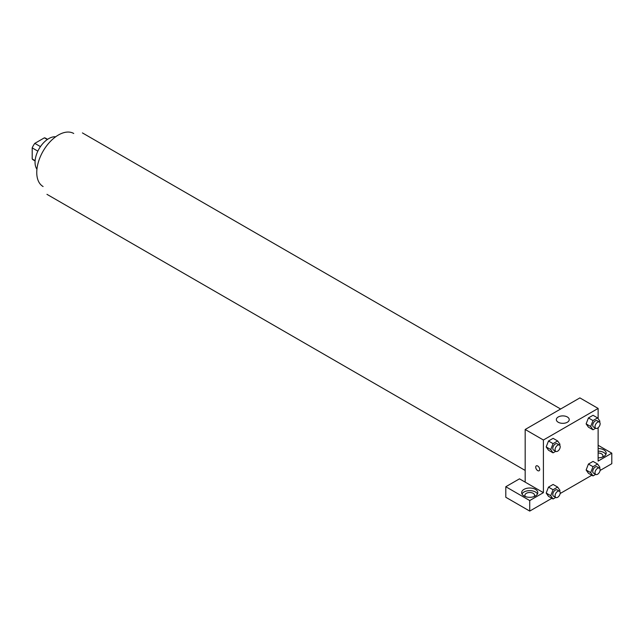 <?xml version="1.0" encoding="UTF-8"?>
<svg xmlns="http://www.w3.org/2000/svg" width="644" height="644" viewBox="0 0 644 644"><rect width="100%" height="100%" fill="white"/><g stroke="black" fill="none" stroke-linecap="round" stroke-linejoin="round"><path stroke-width="0.97" d="M40.451 146.615L34.808 143.362L44.404 137.824A12.486 7.205 120 0 1 45.853 138.339L47.584 139.337M35.122 160.654L32.2 158.963A12.486 7.205 120 0 0 33.367 159.962L35.098 160.96M32.2 158.963L32.2 147.887A12.486 7.205 120 0 1 34.808 143.362M37.835 151.139L32.2 147.887M47.326 139.507L44.404 137.824M36.933 169.219A19.344 11.165 -60 0 1 39.059 148.828A19.344 11.165 -60 0 1 55.658 136.794M43.1 186.527A30.63 17.686 -60 0 1 43.1 151.163A30.63 17.686 -60 0 1 73.73 133.485M525.174 482.131L519.475 478.838L505.798 486.735L529.73 500.557L543.407 492.66L525.174 482.131L525.174 429.484L579.882 397.895L598.123 408.425L598.123 418.664M505.798 486.735L505.798 497.265L529.73 511.086L551.892 498.295M560.135 493.529L591.828 475.232M600.079 470.474L611.8 463.704L611.8 453.175L598.123 461.072L598.123 427.745M598.123 453.014A4.838 2.793 180 0 1 601.544 453.835A4.838 2.793 180 0 1 602.961 455.807A4.838 2.793 180 0 1 602.39 457.127M605.851 454.495A8.058 4.653 0 0 0 598.123 451.154M598.123 448.522A8.058 4.653 180 0 1 606.181 453.175A8.058 4.653 180 0 1 598.123 457.828M525.472 496.613A4.838 2.793 180 0 1 524.9 495.292A4.838 2.793 180 0 1 529.73 492.499A4.838 2.793 180 0 1 534.568 495.292A4.838 2.793 180 0 1 533.997 496.613M537.466 493.98A8.058 4.653 0 0 0 524.031 492A8.058 4.653 0 0 0 522.002 493.98M524.031 489.368A8.058 4.653 180 0 1 532.813 488.361A8.058 4.653 180 0 1 537.796 492.66A8.058 4.653 180 0 1 529.73 497.313A8.058 4.653 180 0 1 521.672 492.66A8.058 4.653 180 0 1 524.031 489.368M529.73 500.557L529.73 511.086M598.123 445.278L611.8 453.175M592.995 466.691L588.431 464.058L593.035 461.402L588.431 464.058L586.129 469.999L588.431 473.276L586.129 469.999L590.685 472.632L592.995 466.691L597.6 464.034L599.902 467.311L599.54 468.252M595.66 428.244L592.995 429.79L588.431 427.157L586.121 423.889L588.431 417.94L593.035 415.283L588.431 417.94L592.995 420.572L597.6 417.916L599.902 421.192L599.54 422.134M555.724 451.307L553.051 452.845L548.495 450.212L546.184 446.944L548.495 441.003L553.099 438.339L548.495 441.003L553.051 443.636L557.656 440.971L559.966 444.255L559.596 445.189M553.051 489.754L548.495 487.122L553.099 484.457L548.495 487.122L546.192 493.054L548.495 496.331L546.192 493.054L550.749 495.687L553.051 489.754L557.656 487.089L559.966 490.366L559.596 491.308M543.407 492.66L543.407 440.013L598.123 408.425M567.348 416.982A6.448 3.719 180 0 1 569.232 419.614A6.448 3.719 180 0 1 562.792 423.333A6.448 3.719 180 0 1 556.344 419.614A6.448 3.719 180 0 1 560.32 416.177A6.448 3.719 180 0 1 567.348 416.982M543.407 440.013L525.174 429.484M536.299 465.87A2.818 1.626 -120 0 0 535.872 468.132A2.818 1.626 -120 0 0 537.716 470.611A2.818 1.626 60 0 1 535.872 468.132A2.818 1.626 60 0 1 536.299 465.87A2.818 1.626 60 0 1 539.125 467.496A2.818 1.626 60 0 1 539.125 470.756A2.818 1.626 60 0 1 537.708 470.619A2.818 1.626 -120 0 0 539.125 470.756M553.051 452.845L550.749 449.568L553.051 443.636M559.451 445.093L557.165 443.772A3.623 2.093 120 0 0 554.379 444.746A3.623 2.093 120 0 0 552.794 448.393A3.623 2.093 120 0 0 553.542 450.051L555.82 451.364A3.623 2.093 120 0 0 559.451 449.271A3.623 2.093 120 0 0 559.451 445.093A3.623 2.093 120 0 0 556.658 446.059A3.623 2.093 120 0 0 555.072 449.705A3.623 2.093 120 0 0 555.82 451.364M548.495 450.212L546.192 446.936L550.749 449.568M557.656 440.971L553.099 438.339M592.995 429.79L590.685 426.513L592.995 420.572M599.387 422.029L597.109 420.717A3.623 2.093 120 0 0 594.315 421.683A3.623 2.093 120 0 0 592.73 425.33A3.623 2.093 120 0 0 593.486 426.988L595.764 428.308A3.623 2.093 120 0 0 599.387 426.215A3.623 2.093 120 0 0 599.387 422.029A3.623 2.093 120 0 0 596.594 423.003A3.623 2.093 120 0 0 595.016 426.65A3.623 2.093 120 0 0 595.764 428.308M588.431 427.157L586.129 423.881L590.685 426.513M597.6 417.916L593.035 415.283M555.724 497.426L553.051 498.963L550.749 495.687M559.451 491.211L557.165 489.891A3.623 2.093 120 0 0 554.379 490.865A3.623 2.093 120 0 0 552.794 494.512A3.623 2.093 120 0 0 553.542 496.17L555.82 497.482A3.623 2.093 120 0 0 559.451 495.389A3.623 2.093 120 0 0 559.451 491.211A3.623 2.093 120 0 0 556.658 492.177A3.623 2.093 120 0 0 555.072 495.824A3.623 2.093 120 0 0 555.82 497.482M553.051 498.963L548.495 496.331M557.656 487.089L553.099 484.457M595.66 474.362L592.995 475.908L590.685 472.632M599.387 468.148L597.109 466.836A3.623 2.093 120 0 0 594.315 467.802A3.623 2.093 120 0 0 592.73 471.448A3.623 2.093 120 0 0 593.486 473.107L595.764 474.427A3.623 2.093 120 0 0 599.387 472.334A3.623 2.093 120 0 0 599.387 468.148A3.623 2.093 120 0 0 596.594 469.122A3.623 2.093 120 0 0 595.016 472.768A3.623 2.093 120 0 0 595.764 474.427M592.995 475.908L588.431 473.276M597.6 464.034L593.035 461.402M560.634 409.012L82.416 132.914M525.174 470.434L46.956 194.335"/></g></svg>
